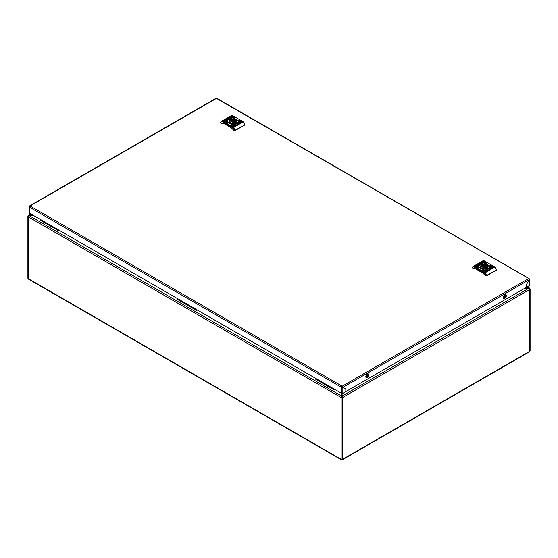 <?xml version="1.0" encoding="UTF-8"?>
<svg xmlns="http://www.w3.org/2000/svg" width="558" height="558" viewBox="0 0 558 558"><rect width="100%" height="100%" fill="white"/><g stroke="black" fill="none" stroke-linecap="round" stroke-linejoin="round"><path stroke-width="0.84" d="M529.361 288.709L529.695 288.521L528.831 288.256L529.786 289.449A1.067 0.614 0 0 0 530.1 289.009A1.067 0.614 0 0 0 529.786 288.577L528.831 288.026L525.211 288.026M28.639 216.099L28.214 215.96A1.067 0.614 0 0 0 27.9 216.399A1.067 0.614 0 0 0 28.214 216.832L29.169 215.639L33.808 215.639M341.684 393.376L341.684 396.075L341.133 397.498A1.067 0.614 0 0 0 342.64 397.498L342.089 396.075L342.738 397.442L529.695 289.504M530.1 289.009L530.1 350.808A1.067 0.614 180 0 1 529.786 351.24L342.64 459.29A1.067 0.614 180 0 1 341.133 459.29L341.761 459.464M29.093 279.133L28.214 278.63A1.067 0.614 180 0 1 27.9 278.191L27.9 216.399M33.403 215.409L29.169 215.639L341.684 396.075L341.412 397.226L342.354 397.226M341.412 397.226L341.036 397.442L28.305 216.888M29.169 215.409L31.283 214.188M29.169 215.848L28.681 216.127L29.169 215.848M529.319 288.737L528.831 288.458L529.319 288.737M524.806 288.256L528.831 288.256L342.089 396.075L342.089 393.46M28.228 278.637L341.761 459.653M529.772 351.254L528.907 351.749M315.403 378.219L315.158 378.91L334.026 389.798L334.737 389.386M315.158 378.359L334.026 389.254L334.026 389.798M40.281 219.378L40.036 220.068L58.904 230.956L59.615 230.545M40.036 219.517L58.904 230.412L58.904 230.956M177.842 298.802L177.597 299.486L196.465 310.381L197.176 309.962M177.597 298.942L196.465 309.836L196.465 310.381M505.464 295.133A1.779 1.025 -60 0 1 504.279 297.749A1.779 1.025 -60 0 1 503.867 297.909M503.86 298.111A1.779 1.025 -60 0 1 503.588 296.682A1.779 1.025 -60 0 1 504.753 295.112A1.779 1.025 -60 0 1 505.639 295.029A1.779 1.025 -60 0 1 505.911 296.451A1.779 1.025 -60 0 1 504.753 298.021M529.242 279.739L526.131 285.131L526.131 287.489L345.967 391.507L345.967 389.149L342.849 387.35L342.005 386.317L342.849 387.35L529.242 279.739L528.775 278.484L216.42 98.368A0.935 0.537 -60 0 1 216.609 98.292L30.027 205.986L342.194 386.206L528.586 278.595M215.758 98.752L216.609 98.264A0.935 0.537 -60 0 1 216.888 98.327L529.054 278.547A0.935 0.537 120 0 0 528.803 278.512M29.839 206.125L30.027 205.986A0.935 0.537 -60 0 0 29.839 206.125A0.935 0.537 -60 0 0 29.365 207.13L341.531 387.35L342.849 387.573L342.849 393.306A0.935 0.537 180 0 1 341.531 393.306L341.531 387.35A0.935 0.537 120 0 1 342.005 386.352M29.839 206.09L29.365 206.362L29.839 206.09M345.967 389.149L345.493 389.093M368.238 374.355A1.779 1.025 -60 0 1 368.531 375.708A1.779 1.025 -60 0 1 367.457 377.278M367.499 376.531A1.779 1.025 -60 0 1 366.871 377.075M342.068 386.875L341.531 387.35M29.476 206.641L29.365 213.079L341.531 393.306M529.144 279.035L529.242 278.979A0.935 0.537 120 0 0 529.054 278.547M342.005 387.078L345.841 389.296L345.841 391.583L342.849 393.306M29.365 213.079A0.935 0.537 180 0 1 29.093 212.703L29.093 206.851M29.365 206.579L29.365 207.13M529.521 279.467L529.521 285.312A0.935 0.537 180 0 1 529.242 285.696L526.131 287.349M529.151 279.9L529.242 278.979L529.242 279.956L526.166 285.075M526.257 285.131L526.257 287.419M366.285 377.78A2.162 1.249 -60 0 1 366.264 377.766A2.162 1.249 -60 0 1 365.936 376.036A2.162 1.249 -60 0 1 367.345 374.132A2.162 1.249 -60 0 1 368.426 374.027A2.162 1.249 -60 0 1 368.447 374.034L368.468 374.048A2.162 1.249 -60 0 1 368.908 374.899M368.74 374.362A2.162 1.249 -60 0 1 367.429 377.613M367.345 377.215A1.611 0.928 -60 0 1 366.794 377.368A1.611 0.928 -60 0 1 366.243 376.211A1.611 0.928 -60 0 1 367.345 374.585M504.753 298.335A2.162 1.249 -60 0 1 504.118 298.537M504.788 298.356A2.162 1.249 -60 0 1 503.714 298.46A2.162 1.249 -60 0 1 503.672 298.439A2.162 1.249 -60 0 1 503.337 296.703A2.162 1.249 -60 0 1 504.753 294.805A2.162 1.249 -60 0 1 505.827 294.694A2.162 1.249 -60 0 1 505.848 294.708M504.202 298.035A1.611 0.928 -60 0 1 503.651 296.877A1.611 0.928 -60 0 1 504.753 295.252M504.857 295.196A1.611 0.928 -60 0 1 505.75 295.356M238.35 120.451L241.342 121.811L238.664 120.089L241.342 121.63M231.124 117.187L240.554 122.272L231.437 116.824L240.554 122.09M230.649 124.901L233.635 126.261L230.963 124.539L233.635 126.08M224.986 120.723L234.423 125.808L225.306 120.361L234.423 125.627M224.204 121.177L227.19 122.544L224.518 120.814L227.19 122.362M231.905 116.734L234.89 118.094L232.219 116.371L234.89 117.912M228.982 121.498A3.801 2.197 180 0 1 230.084 120.123A3.801 2.197 180 0 1 234.081 119.614A3.801 2.197 180 0 1 236.557 121.498M229.212 122.09A3.578 2.065 180 0 1 229.192 121.86A3.578 2.065 180 0 1 230.238 120.395A3.578 2.065 180 0 1 234.144 119.949A3.578 2.065 180 0 1 236.348 121.86A3.578 2.065 180 0 1 236.327 122.09M230.084 119.761A3.801 2.197 -0 0 0 228.968 121.316A3.801 2.197 -0 0 0 231.319 123.346A3.801 2.197 -0 0 0 235.462 122.865A3.801 2.197 -0 0 0 236.571 121.316A3.801 2.197 -0 0 0 234.227 119.286A3.801 2.197 -0 0 0 230.084 119.761M237.792 123.241L237.038 122.809L236.208 123.255L236.773 123.737L237.854 123.206L237.038 122.739L236.097 123.471M229.331 119.377L228.773 118.896L227.692 119.426L228.501 119.893L229.443 119.161M226.729 120.814L226.088 120.347L227.266 119.768L226.339 120.277L227.022 120.668L228.103 119.921L226.729 120.814M226.088 120.444L227.266 119.768M227.141 120.423L228.02 119.865M227.001 120.27L227.964 119.837L227.001 120.27M227.001 120.347L227.88 119.789M227.239 120.228L227.79 119.907L227.239 120.228M227.12 120.235L227.804 119.914M227.79 119.796L227.036 120.221M229.345 118.47L229.729 118.687L230.077 118.045L229.952 118.533L230.9 118.505L229.868 119.098L229.059 118.631L229.729 118.687M231.591 118.122L230.433 118.296L231.235 117.445L230.775 118.122L231.591 118.122M230.433 118.296L231.235 117.445M230.879 117.696L230.775 118.191L231.514 118.066M238.81 121.818L239.452 122.286L238.273 122.865L239.201 122.355L238.517 121.958L237.436 122.711L238.643 121.818L239.452 122.355M237.778 122.418L237.527 122.767M237.436 122.711L238.315 122.3M238.538 122.362L237.575 122.795L238.538 122.362M237.575 122.795L238.454 122.383M238.203 122.432L237.757 122.725L238.301 122.481M237.736 122.788L238.503 122.411L237.736 122.809M238.245 122.76L238.454 122.397M235.818 123.946L235.462 124.587L235.595 124.099L234.639 124.127L235.671 123.527L236.48 123.995L235.818 123.946M234.214 125.083L234.765 124.511L233.649 124.748L235.106 124.336L234.214 125.083M234.248 125.055L234.765 124.511M233.649 124.825L235.106 124.336L234.779 124.992M234.346 130.349A3.739 2.155 -120 0 0 232.979 127.922A1.779 1.025 -120 0 0 232.463 127.489L222.705 121.86A1.779 1.025 -120 0 0 222.189 121.686A3.739 2.155 -120 0 0 220.822 122.544L220.822 122.111A4.178 2.413 60 0 1 221.498 121.295A4.178 2.413 60 0 1 222.37 121.1A2.225 1.283 60 0 1 223.019 121.316L232.777 126.945A2.225 1.283 60 0 1 233.425 127.482A4.178 2.413 60 0 1 234.974 130.286L244.718 125.02L244.718 124.357A3.739 2.155 60 0 0 243.358 121.93L242.835 121.498M234.974 130.649L244.718 125.02M234.346 130.649L233.558 130.195A18.009 10.4 -120 0 0 221.61 123.297L220.78 122.509M223.898 123.527L231.27 127.782M228.438 119.133L228.982 119.14L228.885 119.552L228.11 119.314L228.438 119.133M228.982 119.14L228.703 119.733L228.11 119.314M229.331 119.454L228.773 118.966L227.755 119.461M227.022 120.668L226.339 120.277M227.022 120.744L227.448 120.5M227.964 119.907L227.713 120.256M227.239 120.298L227.79 119.984M229.729 118.763L229.861 118.17M230.768 118.582L229.952 118.533M230.433 118.373L230.761 117.71M230.879 117.766L230.775 118.191L230.879 117.766M238.426 122.872L239.201 122.355M238.092 122.202L238.81 121.888M237.436 123.318L236.557 123.562L236.836 122.976L237.436 123.318L236.557 123.485L236.655 123.081M235.483 124.573L235.595 124.099M234.995 123.995L235.72 123.897M235.671 123.604L236.418 124.036M234.667 125.006L234.765 124.58L234.667 125.006M235.106 124.406L234.779 125.069M233.167 122.286L232.219 122.516L233.167 122.286M229.331 122.251A3.467 2.002 180 0 1 234.611 120.814L233.746 121.316A2.288 1.325 -0 0 0 230.482 122.516A2.288 1.325 -0 0 0 230.698 123.074L230.614 123.123M234.611 123.234L234.611 120.814M234.73 123.192A2.288 1.325 -0 0 0 235.064 122.516A2.288 1.325 -0 0 0 234.841 121.951L235.713 121.449A3.467 2.002 180 0 1 236.208 122.251M233.746 123.437L233.746 121.316M234.841 123.074L234.841 121.951M489.896 265.678L492.881 267.038L490.21 265.315L492.881 266.857M482.663 262.413L492.093 267.498L482.977 262.051L492.093 267.317M482.189 270.128L485.181 271.488L482.503 269.765L485.181 271.307M476.532 265.95L485.962 271.035L476.846 265.587L485.962 270.853M475.744 266.403L478.729 267.77L476.058 266.04L478.729 267.589M483.451 261.96L486.436 263.32L483.765 261.597L486.436 263.139M480.522 266.724A3.801 2.197 180 0 1 481.624 265.35A3.801 2.197 180 0 1 485.62 264.841A3.801 2.197 180 0 1 488.104 266.724M480.759 267.317A3.578 2.065 180 0 1 480.731 267.087A3.578 2.065 180 0 1 481.784 265.622A3.578 2.065 180 0 1 485.683 265.176A3.578 2.065 180 0 1 487.894 267.087A3.578 2.065 180 0 1 487.873 267.317M481.624 264.987A3.801 2.197 -0 0 0 480.508 266.543A3.801 2.197 -0 0 0 482.858 268.572A3.801 2.197 -0 0 0 487.001 268.091A3.801 2.197 -0 0 0 488.117 266.543A3.801 2.197 -0 0 0 485.767 264.513A3.801 2.197 -0 0 0 481.624 264.987M489.331 268.468L488.585 268.035L487.755 268.482L488.313 268.963L489.394 268.433L488.585 267.966L487.643 268.698M480.87 264.604L480.312 264.122L479.231 264.652L480.04 265.12L480.989 264.387M478.276 266.04L477.634 265.573L478.813 264.994L477.885 265.503L478.569 265.894L479.65 265.148L478.276 266.04M477.634 265.671L478.813 264.994M478.68 265.65L479.559 265.092M478.541 265.496L479.51 265.064L478.541 265.496M478.541 265.573L479.42 265.015M478.785 265.455L479.329 265.134L478.785 265.455M478.666 265.462L479.35 265.141M479.35 265.071L478.576 265.448L479.343 265.106M478.576 265.448L479.336 265.092M480.891 263.697L481.268 263.913L481.624 263.271L481.491 263.76L482.44 263.732L481.415 264.325L480.605 263.857L481.268 263.913M483.13 263.348L481.973 263.522L482.782 262.672L482.314 263.348L483.13 263.348M481.973 263.522L482.782 262.672M482.419 262.923L482.314 263.418L483.054 263.292M490.356 267.045L490.991 267.512L489.812 268.091L490.74 267.582L490.064 267.184L488.975 267.938L490.182 267.045L490.991 267.582M489.317 267.645L489.066 267.993M488.975 267.938L489.854 267.526M490.084 267.589L489.115 268.021L490.084 267.589M489.115 268.021L489.994 267.61M489.743 267.659L489.296 267.952L489.847 267.707M489.282 268.035L490.05 267.638L489.282 268.035M489.791 267.986L489.994 267.624M487.357 269.172L487.008 269.814L487.134 269.326L486.185 269.354L487.211 268.754L488.027 269.221L487.357 269.172M485.753 270.309L486.311 269.737L485.195 269.974L486.653 269.563L485.753 270.309M485.795 270.281L486.311 269.737M485.195 270.051L486.653 269.563L486.318 270.218M485.885 275.575A3.739 2.155 -120 0 0 484.525 273.148A1.779 1.025 -120 0 0 484.002 272.716L474.244 267.087A1.779 1.025 -120 0 0 473.728 266.912A3.739 2.155 -120 0 0 472.368 267.77L472.368 267.338A4.178 2.413 60 0 1 473.045 266.522A4.178 2.413 60 0 1 473.909 266.326A2.225 1.283 60 0 1 474.558 266.543L484.316 272.171A2.225 1.283 60 0 1 484.965 272.709A4.178 2.413 60 0 1 486.513 275.512L496.264 270.246L496.264 269.584A3.739 2.155 60 0 0 494.897 267.156L494.381 266.724M486.513 275.875L496.264 270.246M485.885 275.875L485.097 275.422A18.009 10.4 -120 0 0 473.149 268.524L472.319 267.735M475.437 268.754L482.81 273.008M479.985 264.359L480.529 264.366L480.424 264.778L479.65 264.541L479.985 264.359M480.529 264.366L480.25 264.959L479.65 264.541M480.87 264.68L480.312 264.192L479.294 264.687M478.569 265.894L477.885 265.503M478.569 265.971L478.994 265.727M479.51 265.134L479.259 265.482M478.785 265.524L479.329 265.21M481.268 263.99L481.401 263.397M482.307 263.808L481.491 263.76M481.973 263.599L482.307 262.937M482.419 262.992L482.314 263.418L482.419 262.992M489.826 268.098L490.05 267.707M489.966 268.098L490.74 267.582M489.638 267.428L490.356 267.115M488.975 268.544L488.097 268.789L488.383 268.203L488.975 268.544L488.097 268.712L488.201 268.307M487.029 269.8L487.134 269.326M486.534 269.221L487.267 269.123M487.211 268.83L487.964 269.263M486.206 270.232L486.311 269.807L486.206 270.232M486.653 269.633L486.318 270.295M484.707 267.512L483.758 267.742L484.707 267.512M480.877 267.477A3.467 2.002 180 0 1 486.151 266.04L485.286 266.543A2.288 1.325 -0 0 0 482.021 267.742A2.288 1.325 -0 0 0 482.238 268.3L482.154 268.349M486.151 268.461L486.151 266.04M486.276 268.419A2.288 1.325 -0 0 0 486.604 267.742A2.288 1.325 -0 0 0 486.388 267.177L487.253 266.675A3.467 2.002 180 0 1 487.755 267.477M485.286 268.663L485.286 266.543M486.388 268.3L486.388 267.177M527.017 286.979L528.831 288.026M28.214 216.832L28.214 278.63M341.133 459.29L341.133 397.498M342.64 397.498L342.64 459.29M529.786 351.24L529.786 289.449M529.242 279.956L529.242 285.696M367.422 374.216A2.113 1.221 -60 0 1 368.915 375.081A2.113 1.221 -60 0 1 367.422 377.668A2.113 1.221 -60 0 1 365.929 376.803A2.113 1.221 -60 0 1 367.422 374.216M367.387 374.153A2.162 1.249 -60 0 1 368.468 374.048C369.27 375.143 368.922 376.357 367.415 377.689L366.306 377.794A2.162 1.249 -60 0 1 365.971 376.057A2.162 1.249 -60 0 1 367.387 374.153M367.262 377.752A2.162 1.249 -60 0 1 366.306 377.794L366.264 377.766M367.031 375.206A0.621 0.363 -60 0 1 367.031 376.225M504.83 298.335A2.113 1.221 -60 0 1 503.337 297.477A2.113 1.221 -60 0 1 504.83 294.889A2.113 1.221 -60 0 1 506.322 295.754A2.113 1.221 -60 0 1 504.83 298.335M503.672 298.439L503.714 298.46A2.162 1.249 -60 0 1 503.707 298.46A2.162 1.249 -60 0 1 503.379 296.73A2.162 1.249 -60 0 1 504.788 294.826A2.162 1.249 -60 0 1 505.869 294.722A2.162 1.249 -60 0 1 505.876 294.722A2.162 1.249 -60 0 1 506.315 295.566M504.439 295.88A0.621 0.363 -60 0 1 504.439 296.898M504.376 296.933A0.711 0.412 -60 0 1 504.02 296.968L504.899 296.005M222.705 121.86L232.763 115.687A2.225 1.283 -120 0 0 232.121 115.471A4.178 2.413 -120 0 0 231.249 115.666L232.484 115.555M232.463 127.489L242.521 121.316L233.084 115.869M232.979 127.922L243.169 121.853A2.225 1.283 -120 0 0 242.521 121.316L232.274 115.436L222.37 121.1L222.189 121.686M244.718 124.657A4.178 2.413 -120 0 0 243.169 121.853L244.843 124.469M474.244 267.087L484.309 260.914A2.225 1.283 -120 0 0 483.66 260.698A4.178 2.413 -120 0 0 482.789 260.893L484.03 260.781M484.002 272.716L494.067 266.543L484.623 261.095M484.525 273.148L494.716 267.08A2.225 1.283 -120 0 0 494.067 266.543L483.814 260.663L473.909 266.326L473.728 266.912M496.264 269.884A4.178 2.413 -120 0 0 494.716 267.08L496.39 269.695M30.976 214.007L28.584 215.388M529.416 288.005L527.331 286.798M341.28 459.736L28.5 279.16M529.5 351.77L342.486 459.736M29.469 205.993L216.051 98.271M368.008 374.279L368.343 374.69M366.278 377.278L366.794 377.368M367.492 375.332L367.011 376.266L366.264 376.099M503.707 298.46L504.816 298.356C506.322 297.03 506.671 295.817 505.869 294.722L505.827 294.694M220.71 122.237L221.498 121.295L231.249 115.666M220.696 122.662L220.696 122.314M232.219 122.516L232.219 123.485M233.328 122.516L233.328 123.485M472.249 267.463L473.045 266.522L482.789 260.893M472.235 267.889L472.235 267.54M483.758 267.742L483.758 268.712M484.867 267.742L484.867 268.712"/></g></svg>
